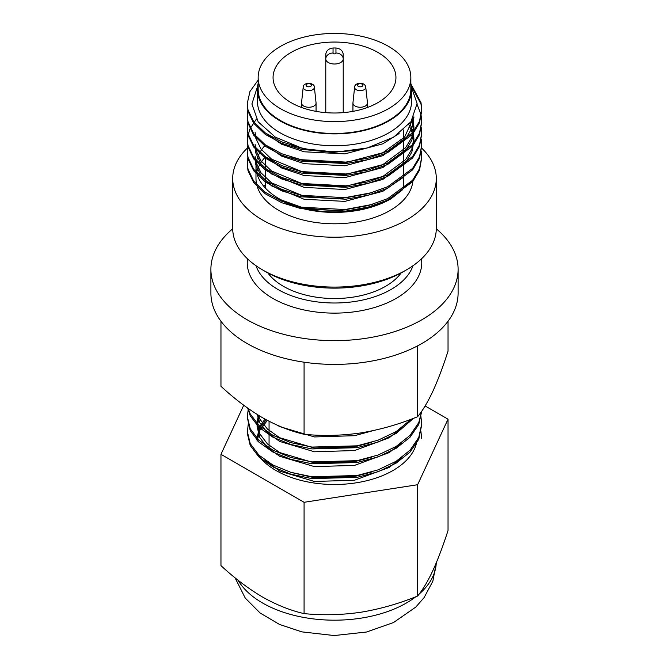 <?xml version="1.0" encoding="UTF-8"?>
<svg xmlns="http://www.w3.org/2000/svg" width="669" height="669" viewBox="0 0 669 669"><rect width="100%" height="100%" fill="white"/><g stroke="black" fill="none" stroke-linecap="round" stroke-linejoin="round"><path stroke-width="1" d="M410.841 83.307A77.069 44.497 180 0 1 411.569 89.403L411.569 101.278A77.069 44.497 180 0 1 405.715 118.288A77.069 44.497 180 0 1 319.481 144.922A77.069 44.497 180 0 1 257.431 101.278L257.431 89.403A77.069 44.497 180 0 1 258.159 83.307M410.841 85.339L417.088 103.528L410.958 121.733L393.514 137.237L367.222 147.974A87.254 50.376 180 0 1 301.142 147.824L275.385 137.187L258.192 121.875L251.895 103.996L257.64 86.109M399.962 191.618A78.524 45.333 180 0 1 311.854 209.991A78.524 45.333 180 0 1 255.976 166.581A78.524 45.333 180 0 1 265.426 145.014M411.452 181.608L391.131 198.693A79.385 45.827 180 0 1 278.095 198.827L304.152 208.184L338.38 210.785L372.424 204.405M247.413 148.025A101.797 58.772 0 0 0 232.703 178.456L232.703 228.321A101.797 58.772 0 0 0 262.524 269.875A101.797 58.772 0 0 0 295.581 282.627A101.797 58.772 0 0 0 406.476 269.875A101.797 58.772 0 0 0 428.561 250.791A101.797 58.772 0 0 0 436.297 228.321L436.297 178.456A101.797 58.772 0 0 0 421.604 148.041M232.703 178.456A101.797 58.772 0 0 0 314.664 236.098A101.797 58.772 0 0 0 428.561 200.917A101.797 58.772 0 0 0 436.297 178.456M265.426 185.154A101.797 58.772 0 0 0 263.645 186.124M255.976 166.581L255.976 178.456A78.524 45.333 0 0 0 304.479 220.344A78.524 45.333 0 0 0 412.99 179.794M265.426 156.889A78.524 45.333 0 0 0 256.653 172.518M262.524 269.875L265.601 271.656A97.431 56.255 0 0 0 297.253 283.865A97.431 56.255 0 0 0 403.399 271.656L406.476 269.875M367.222 147.974L333.697 152.423L301.142 149.304L281.724 143.342L265.3 134.427L253.752 123.355L247.998 111.33L247.262 104.23M411.636 86.477L421.002 104.08L421.754 110.887L419.488 122.745L412.631 134.226L387.644 152.607L368.293 159.565L345.923 163.587L301.142 161.179L281.724 155.216L265.3 146.302L253.752 135.23L247.998 123.205L247.262 116.105M421.746 122.042L419.488 134.62L412.631 146.101L387.644 164.482L368.293 171.44L345.923 175.462L301.142 173.054L281.724 167.091L265.3 158.177L253.752 147.105L247.998 135.079L247.262 127.98M421.746 133.917L419.488 146.486L412.631 157.968L387.644 176.357L368.293 183.314L345.923 187.328L301.142 184.928L281.724 178.966L265.3 170.051L253.752 158.971L247.998 146.954L247.246 140.607L249.512 129.627L256.361 119.065M421.746 145.783L419.488 158.361L412.631 169.842L387.644 188.232L368.293 195.189L345.923 199.203L301.142 196.803L281.724 190.841L265.3 181.926L253.752 170.846L247.998 158.829L247.262 151.721M421.746 157.658L419.488 170.235L412.631 181.717L387.644 200.098L368.293 207.064L345.923 211.078L301.142 208.678L281.724 202.715L265.3 193.801L253.752 182.721L247.998 170.704L247.246 164.357L248.082 157.667M301.142 147.824L281.724 141.861L265.3 132.947L253.752 121.867L247.998 109.85L247.246 103.519L249.963 91.494L258.159 80.079M411.075 84.361L421.002 102.6L421.754 109.39L419.496 121.248L412.639 132.73L387.644 151.119L368.293 158.085L345.923 162.099L301.142 159.699L281.724 153.736L265.3 144.822L253.752 133.741L247.998 121.725L247.246 115.394L247.906 109.432M417.08 104.439L421.002 114.466L421.754 121.265L419.496 133.123L412.639 144.604L387.644 162.993L368.293 169.951L345.923 173.973L301.142 171.573L281.724 165.603L265.3 156.697L253.752 145.616L247.998 133.599L247.246 127.269L247.906 121.306M421.186 127.235L421.754 133.131L419.496 144.989L412.639 156.479L387.644 174.868L368.293 181.826L345.923 185.848L301.142 183.44L281.724 177.477L265.3 168.563L253.752 157.491L247.998 145.466L247.246 139.144L247.906 133.173M421.186 139.11L421.754 145.006L419.496 156.864L412.639 168.354L387.644 186.743L368.293 193.701L345.923 197.723L301.142 195.315L281.724 189.352L265.3 180.438L253.752 169.366L247.998 157.34L247.246 151.01L247.906 145.048M421.186 150.985L421.754 156.881L419.496 168.739L412.639 180.229L387.644 198.618L368.293 205.575L345.923 209.598L301.142 207.189L281.724 201.227L265.3 192.312L253.752 181.232L247.998 169.215L247.246 162.885L247.906 156.922M411.569 89.403A77.069 44.497 180 0 1 405.715 106.413A77.069 44.497 180 0 1 319.481 133.047A77.069 44.497 180 0 1 257.431 89.403M331.147 151.612L304.152 148.819L291.684 145.382M413.777 117.025L404.628 137.036L382.852 152.716L344.895 162.793L304.152 160.694L291.684 157.257M412.832 118.781L413.885 126.424L411.836 137.262L405.598 147.765L382.852 164.591L344.895 174.668L304.152 172.569L271.539 159.122L261.035 149.087L255.801 138.199L255.115 132.487M409.804 123.297L413.199 132.136L413.885 138.299L411.836 149.137L405.598 159.64L382.852 176.457L344.895 186.534L304.152 184.443L271.539 170.996L261.035 160.961L255.801 150.073L255.115 144.362M372.424 192.53L338.38 198.91L304.152 196.31L271.539 182.871L261.035 172.836L255.801 161.94L255.115 156.237M399.109 133.541L382.852 143.81L344.895 153.887L304.152 151.788L281.532 144.203L264.506 132.37M413.868 116.841L411.836 128.356L405.598 138.859L382.852 155.685L344.895 165.761L304.152 163.662L281.532 156.069L264.506 144.245M412.229 119.801L413.885 129.393L411.836 140.231L405.598 150.734L382.852 167.551L344.895 177.628L304.152 175.537L281.532 167.944L264.506 156.12M408.801 124.551L413.199 135.105L413.885 141.268L411.836 152.106L405.598 162.609L382.852 179.426L344.895 189.503L304.152 187.404L271.539 173.965L261.035 163.93L255.801 153.034L255.115 147.331M402.437 177.962L382.852 191.301L344.895 201.377L304.152 199.278L271.539 185.84L261.035 175.805L255.801 164.909L255.115 159.205M402.437 189.837L391.131 198.693M421.487 258.844A87.254 50.376 180 0 1 421.754 262.758A87.254 50.376 180 0 1 334.5 313.125A87.254 50.376 180 0 1 247.246 262.758A87.254 50.376 180 0 1 247.513 258.844M401.157 272.91A72.252 41.712 180 0 1 334.5 298.533A72.252 41.712 180 0 1 267.843 272.91M412.965 265.76A79.979 46.178 180 0 1 334.5 302.998A79.979 46.178 180 0 1 256.035 265.76M258.159 77.529A76.341 44.079 180 0 1 334.5 33.45A76.341 44.079 180 0 1 410.841 77.529A76.341 44.079 180 0 1 334.5 121.607A76.341 44.079 180 0 1 258.159 77.529L258.159 89.403A76.341 44.079 180 0 0 334.5 133.482A76.341 44.079 180 0 0 410.841 89.403L410.841 77.529M273.061 77.529A61.439 35.474 180 0 1 334.5 42.055A61.439 35.474 180 0 1 395.939 77.529A61.439 35.474 180 0 1 334.5 113.002A61.439 35.474 180 0 1 273.061 77.529M335.955 48.001L335.955 53.027A1.455 0.836 0 0 1 334.5 53.871A1.455 0.836 0 0 1 333.045 53.027A7.267 5.937 180 0 0 325.778 58.964L325.778 54.289C326.28 50.652 328.696 48.553 333.045 48.001A61.439 35.474 0 0 1 335.955 48.001C340.304 48.553 342.729 50.652 343.222 54.289L343.222 112.643M335.955 53.027A7.267 5.937 0 0 1 343.222 58.964A8.722 5.034 0 0 1 334.5 64.007A8.722 5.034 0 0 1 325.778 58.964L325.778 112.643M367.398 102.449A7.267 4.198 180 0 1 367.465 102.8A7.267 4.198 180 0 1 367.482 103.059A7.267 4.198 180 0 1 360.733 107.241A7.267 4.198 180 0 1 353.015 103.67A7.267 4.198 180 0 1 352.939 103.059A7.267 4.198 180 0 1 352.948 102.8L354.62 87.213A5.595 3.228 0 0 0 354.67 87.882A5.595 3.228 0 0 0 360.783 90.624A5.595 3.228 0 0 0 365.792 87.213A5.595 3.228 0 0 0 365.742 86.945M316.052 102.8A7.267 4.198 180 0 1 316.061 103.059A7.267 4.198 180 0 1 307.497 107.191A7.267 4.198 180 0 1 301.518 103.059A7.267 4.198 180 0 1 301.535 102.8L303.208 87.213A5.595 3.228 0 0 0 307.799 90.591A5.595 3.228 0 0 0 314.38 87.213L316.052 102.8M399.092 459.369A65.437 37.782 180 0 1 398.841 460.213M273.939 467.639A65.437 37.782 180 0 1 271.99 464.503M269.063 448.197L268.244 448.381M268.445 462.413L267.843 462.856M271.213 465.683A63.981 36.937 180 0 1 271.622 464.303M232.712 228.798A123.606 71.366 0 0 0 210.894 269.289A123.606 71.366 0 0 0 334.5 340.646A123.606 71.366 0 0 0 458.106 269.289A123.606 71.366 0 0 0 436.288 228.798M210.894 269.289L210.894 293.03A123.606 71.366 0 0 0 334.5 364.396A123.606 71.366 0 0 0 458.106 293.03L458.106 269.289M220.962 321.245L220.962 386.289C234.535 398.866 248.383 409.336 262.524 417.707C276.648 425.643 290.497 431.171 304.077 434.273L304.077 362.205M304.077 434.273C322.617 436.146 341.541 435.695 360.85 432.918C380.143 429.715 399.067 424.313 417.615 416.712L417.615 345.856M417.615 416.712C422.557 410.791 427.625 402.337 432.826 391.357C438.028 379.933 443.095 366.537 448.038 351.158L448.038 321.245M413.534 418.309L396.199 433.412L378.127 442.033L357.079 447.686L311.921 448.924L290.873 444.509L272.801 437.125L258.936 427.307L250.223 415.775L247.681 408.115M421.746 411.151L418.777 424.439L410.064 437.2L396.199 448.255L378.127 456.877L357.079 462.53L311.921 463.768L290.873 459.352L272.801 451.968L258.936 442.15L250.223 430.619L247.262 417.272M421.738 424.69L418.777 439.274L410.064 452.043L396.199 463.099L378.127 471.72L357.079 477.373L311.921 478.611L290.873 474.196L272.801 466.803L258.936 456.994L250.223 445.462L247.246 433.044L248.299 423.761M411.293 419.162L396.199 431.555L378.127 440.177L357.079 445.83L311.921 447.068L290.873 442.652L272.801 435.268L258.936 425.451L250.223 413.919L248.174 408.458M421.662 411.268L418.777 422.582L410.064 435.343L396.199 446.399L378.127 455.02L357.079 460.673L311.921 461.911L290.873 457.496L272.801 450.112L258.936 440.294L250.223 428.762L247.246 416.344L248.391 408.617M420.885 416.344L421.754 423.761L418.777 437.417L410.064 450.187L396.199 461.242L378.127 469.864L357.079 475.517L311.921 476.754L290.873 472.339L272.801 464.947L258.936 455.137L250.223 443.606L247.246 431.187M420.885 431.187L421.754 438.605M371.262 442.452L354.537 446.842L314.463 448.079L279.759 437.743L267.458 429.105L259.723 418.945L258.192 415.115M371.262 457.295L354.537 461.677L314.463 462.915L279.759 452.587L267.458 443.948L259.723 433.788L257.088 422.833L258.351 415.215M371.262 472.138L354.537 476.52L314.463 477.758L291.441 472.506M257.088 437.677L259.723 426.73L264.974 419.095M373.269 430.602L354.537 435.703L314.463 436.941L279.759 426.613L277.2 425.175M401.249 428.177L389.241 437.743L354.537 450.546L314.463 451.784L279.759 441.456L267.458 432.818L259.723 422.657L257.256 414.537M401.249 443.02L389.241 452.587L354.537 465.39L314.463 466.628L279.759 456.3L267.458 447.661L259.723 437.501L257.088 426.546L259.555 415.951M401.249 457.864L389.241 467.43L354.537 480.233L314.463 481.471L279.759 471.135L265.275 460.297M257.088 441.256L259.723 430.443L267.349 420.383M266.362 419.856A77.412 44.698 0 0 0 261.629 425.986M260.902 427.215A77.412 44.698 0 0 0 258.175 433.612M257.205 438.58A77.412 44.698 0 0 0 257.088 441.072M304.077 613.607C322.617 615.48 341.541 615.02 360.85 612.244C380.143 609.049 399.067 603.647 417.615 596.037L417.615 484.724L304.077 502.294L304.077 613.607C290.58 610.538 276.723 605.01 262.524 597.032C248.324 588.62 234.468 578.15 220.962 565.614L220.962 454.31L243.733 405.238M417.615 596.037C422.582 590.075 427.65 581.629 432.826 570.69C437.994 559.334 443.062 545.937 448.038 530.492L448.038 419.179L417.615 484.724M425.116 405.949L448.038 419.179M304.077 502.294L220.962 454.31M416.854 441.197A82.713 47.758 180 0 1 392.987 470.508A82.713 47.758 180 0 1 276.013 470.508A82.713 47.758 180 0 1 256.553 452.721M270.008 464.729A65.437 37.782 180 0 1 270.376 463.584M333.045 53.027L333.045 48.001M362.874 85.022A2.701 1.555 180 0 1 359.211 86.694A2.701 1.555 180 0 1 358.534 84.026A2.701 1.555 180 0 1 362.874 85.022M309.27 83.717A2.701 1.555 180 0 1 310.851 86.251A2.701 1.555 180 0 1 306.251 85.774A2.701 1.555 180 0 1 309.27 83.717M238.039 580.19A101.797 58.772 0 0 0 318.31 619.435A101.797 58.772 0 0 0 415.859 596.731M419.187 594.022A101.797 58.772 0 0 0 436.263 562.863M265.426 156.78L265.426 188.148L265.426 156.78M403.574 129.937L403.574 188.148L403.574 129.937M247.246 103.486L247.246 104.974M247.246 115.361L247.246 116.849M247.246 127.235L247.246 128.724M247.246 139.11L247.246 140.59M247.246 150.985L247.246 152.465M247.246 162.86L247.246 164.34M421.754 109.423L421.754 110.912M421.754 121.298L421.754 122.787M421.754 133.173L421.754 134.653M421.754 145.048L421.754 146.528M421.754 156.922L421.754 158.402M255.115 156.178L255.115 159.147M413.885 116.824L413.885 117.593M413.885 126.5L413.885 129.468M413.885 138.374L413.885 141.335M354.62 87.213C354.311 82.847 364.087 81.217 365.692 86.677L367.465 102.8M367.482 107.458L367.482 103.059M352.939 111.363L352.939 103.059M316.061 111.363L316.061 103.059M301.518 107.458L301.518 103.059M314.38 87.213C314.555 85.423 312.958 84.085 309.571 83.199C305.407 83.374 303.283 84.712 303.208 87.213M269.063 449.091L269.063 421.278M421.754 425.618L421.754 423.761M247.246 418.2L247.246 416.344M257.088 422.841L257.088 426.546M235.045 577.79L245.255 598.086L260.141 613.021L279.508 624.436L301.819 631.871L334.199 635.55L366.612 632.004L393.548 622.521L415.784 607.084L424.104 597.601L432.868 581.152L436.28 562.83"/></g></svg>
